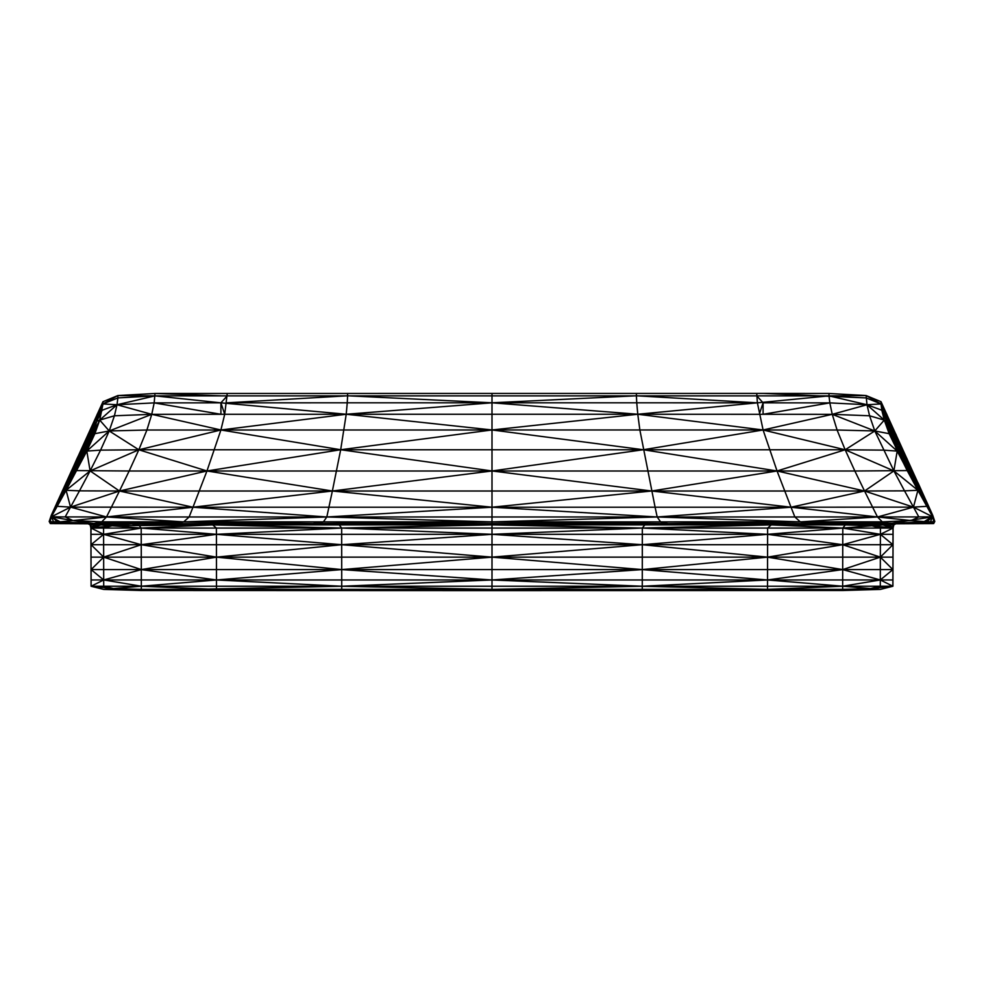 <?xml version="1.0" encoding="UTF-8"?>
<svg xmlns="http://www.w3.org/2000/svg" width="984" height="984" viewBox="0 0 984 984"><rect width="100%" height="100%" fill="white"/><g stroke="black" fill="none" stroke-linecap="round" stroke-linejoin="round"><path stroke-width="1.48" d="M934.8 521.483L932.734 515.345L934.8 521.483L933.681 523.574L895.92 523.783L893.853 524.878L893.091 528.051L892.918 586.243L880.323 589.416L842.698 590.511L141.302 590.511L103.677 589.416L91.081 586.243L90.885 528.051L90.147 524.878L88.08 523.783L50.319 523.574L49.2 521.483L51.266 515.345L102.988 401.693L117.883 395.556L154.992 393.477L763.092 393.428L866.117 397.917L881.012 403.944L932.734 516.231L923.865 521.827L890.139 523.525L50.319 523.574L50.27 521.606L49.2 521.52L51.266 515.345M893.078 534.312L892.906 586.243L880.323 589.416L842.698 590.498L492 590.511L141.302 590.498L103.677 589.416L91.094 586.243L90.922 534.312M893.017 557.141L892.906 586.243L880.323 589.404L842.673 590.449L842.673 589.379L141.327 589.379L141.327 590.449L103.689 589.391L91.094 586.243L90.983 557.141M893.853 524.878L889.634 524.89L893.091 528.051L892.906 586.243L880.311 589.391L842.698 590.498L492 590.609L141.315 590.486L113.468 588.555L103.714 589.379L91.094 586.243L90.872 528.051L94.366 524.89L90.147 524.878M892.906 586.243L880.286 589.379L870.533 588.555L842.673 590.449L492 590.609L141.302 590.498L103.677 589.404L91.094 586.243M893.017 544.706L892.857 586.218L870.533 588.555L842.673 589.379L842.673 586.218L141.327 586.218L141.327 589.379L113.468 588.555L91.143 586.218L90.983 544.706M895.92 523.783L891.725 523.783L895.92 523.783L892.796 524.878L893.115 528.051L885.846 524.89L893.005 528.076L880.422 528.076L880.336 557.141L892.906 569.588L892.931 579.97L892.882 586.23L880.311 589.391L842.698 590.498L492 590.609L492 589.404L341.731 586.243L216.48 579.97L141.302 569.588L141.327 586.218L113.468 588.555L103.714 586.218L91.143 586.218L91.094 569.588L103.664 557.141L103.578 528.076L90.995 528.076L98.154 524.89L90.909 528.051L90.934 534.312L91.205 524.878L88.08 523.783L92.275 523.783L88.08 523.783M893.091 528.051L892.968 557.141L880.336 557.141L880.311 579.957L892.931 579.97L892.857 586.218L880.286 586.218L870.533 588.555L842.673 586.218L842.698 569.588L767.52 579.97L642.269 586.243L492 589.404L341.731 590.498L492 590.609L141.302 590.498L103.689 589.391L91.118 586.23L91.069 579.97L103.689 579.957L103.664 557.141L91.032 557.141L90.909 528.051M842.698 590.498L341.731 590.548L216.492 589.391L141.327 586.218L103.714 586.218L103.689 579.957L91.094 569.588L141.302 569.588L141.192 528.076L103.578 528.076L112.213 525.739L90.995 528.076L101.069 524.915L94.366 524.89L104.858 523.783L91.205 524.878L92.275 523.783L104.858 523.783L83.997 523.722M900.003 523.722L879.143 523.783L891.725 523.783L892.796 524.878L879.143 523.783L889.634 524.89L882.931 524.915L893.005 528.076L871.787 525.739L880.422 528.076L842.808 528.076L842.698 569.588L892.906 569.588L880.311 579.957L880.286 586.218L842.673 586.218L767.508 589.391L642.269 590.498L141.302 590.498M906.744 523.685L863.546 523.697L879.143 523.783L885.846 524.89L852.611 523.832L882.931 524.915L842.808 528.076L141.192 528.076L101.069 524.915L131.389 523.832L98.154 524.89L104.858 523.783L120.454 523.697L69.188 523.673M914.812 523.673L810.533 523.734L879.143 523.783L864.124 523.796L885.846 524.89L893.054 528.064L892.931 544.706L880.336 557.141L842.698 569.588L880.311 579.957L892.857 586.218L880.311 589.391L842.685 590.486L492 590.56L141.327 590.449L103.689 589.391L91.143 586.218L103.689 579.957L141.302 569.588L103.664 557.141L91.069 544.706L90.946 528.064L98.154 524.89L119.876 523.796L104.858 523.783L173.467 523.734L77.256 523.685M922.894 523.648L810.533 523.734L864.124 523.796L852.611 523.832L845.281 524.915L871.787 525.739L852.611 523.832L771.308 524.89L845.281 524.915L842.808 528.076L771.308 524.89L642.331 528.051L492 524.878L341.669 528.051L212.692 524.89L141.192 528.076L103.627 534.324L91.069 544.706L141.278 544.706L103.627 534.324L90.983 534.324L90.995 528.076L103.627 534.324L216.431 534.324L216.48 590.523L341.731 590.548L341.731 586.243L141.327 590.449L103.689 589.391M929.622 523.623L652.084 523.783L782.255 523.796L771.308 524.89L212.692 524.89L131.389 523.832L138.719 524.915L141.192 528.076L216.431 534.324L216.382 528.064L212.692 524.89L112.213 525.739L131.389 523.832L119.876 523.796L173.467 523.734L61.106 523.648M933.681 523.574L933.73 521.606L929.413 523.562L933.681 523.574L921.565 523.623L331.916 523.783L339.209 524.89L341.669 528.051L341.731 586.243L492 579.97L216.48 579.97L141.327 586.218L103.689 579.957L216.48 579.97L341.731 569.588L141.302 569.588L216.48 557.141L103.664 557.141L141.278 544.706L216.431 534.324L341.719 544.706L216.48 557.141L141.278 544.706L341.719 544.706L492 557.141L341.731 569.588L216.48 557.141L492 557.141L492 544.706L341.719 544.706L492 534.312L216.431 534.324L341.669 528.051L492 534.312L492 524.878L331.916 523.783L54.378 523.623M492 590.56L642.269 590.584L642.331 528.051L644.791 524.89L652.084 523.783L131.389 523.832L331.916 523.783L212.692 524.89L201.745 523.796L173.467 523.734L327.82 523.697L50.319 523.574M880.311 589.391L842.673 590.449L767.508 589.391L642.269 586.243L492 579.97L492 589.404L767.52 590.523L767.618 528.064L771.308 524.89L652.084 523.783L492 524.878L492 523.783L67.392 523.562L50.27 521.606L51.266 515.493L49.2 521.483M932.734 515.345L927.236 503.132L934.8 521.52L916.608 523.562L929.413 523.562L54.587 523.562L50.27 521.606L51.266 515.493L102.988 403.944L102.988 401.693M927.236 503.132L895.883 435.826L886.621 413.895L881.012 403.944L881.012 401.693L932.734 515.493L933.73 521.606L916.608 523.562L800.299 521.877L667.964 523.562L492 521.889L492 523.648L789.82 523.673L82.545 523.549L57.269 521.791L67.392 523.562L50.27 521.606L51.266 515.825L56.764 504.349L51.266 515.493L65.965 483.599L56.764 503.132M932.414 517.018L930.532 521.704L890.139 523.525L838.073 523.611L916.608 523.562L926.731 521.791L901.455 523.549L327.82 523.697L93.861 523.525L53.468 521.704L51.586 517.018M918.035 482.849L932.734 515.493L933.73 521.606L932.734 516.231L927.186 506.305L932.66 516.821L890.139 523.525L882.279 521.864L492 521.889L316.036 523.562L183.7 521.877L93.861 523.525L57.269 521.791L51.266 516.231L65.977 485.284L65.965 482.849M895.883 434.19L907.051 462.517L918.035 483.599L918.023 485.284L927.236 504.349L918.01 487.326L927.186 506.305L917.9 490.303L932.66 516.821L926.731 521.791L911.073 520.573L882.279 521.864L877.494 516.969L800.299 521.877L657.189 516.981L492 521.889L101.721 521.864L93.861 523.525L72.927 520.573L60.135 521.827L51.34 516.821L56.814 506.305L51.266 516.231L65.989 487.326L76.949 462.517L65.965 483.599L77.035 458.519L76.949 462.517L88.117 435.826L77.035 458.519M906.965 458.519L907.051 462.517L918.01 487.326L932.709 516.6M881.012 401.693L866.117 395.556L881.012 403.944L887.26 421.3L895.883 435.826L896.239 439.959L918.023 485.284L918.01 487.326L907.433 469.233L917.9 490.303L913.459 507.129L932.66 516.821L918.835 516.92L911.073 520.573L877.494 516.969L492 516.981L492 521.889L326.811 516.981L183.7 521.877L106.506 516.969L101.721 521.864L72.927 520.573L51.34 516.821L66.1 490.303L56.814 506.305L87.76 439.959L88.117 434.19M886.621 413.895L887.26 421.3L896.239 439.959L897.974 450.401L907.433 469.233L907.297 466.121L918.01 487.326L917.974 489.196L927.186 506.305L913.459 507.129L877.494 516.969L864.542 491.016L119.458 491.016L106.506 516.969L65.165 516.92L79.483 490.844L66.1 490.303L86.813 451.103L92.164 437.425L96.74 421.3L102.176 410.217L117.01 404.744L117.883 397.917L154.98 395.876L829.02 395.876L829.008 393.477L866.117 395.556L866.99 404.744L881.012 403.944L881.824 410.217L897.297 445.752L907.297 466.121L907.051 462.517L897.297 445.752L907.433 469.233L907.186 470.573L917.9 490.303L904.517 490.844L918.835 516.92L877.494 516.969L791.025 507.215L655.098 507.215L657.189 516.981L660.584 521.889L667.964 523.562L838.073 523.611L663.942 523.648L838.073 523.611L811.492 523.549L800.299 521.877L794.863 516.969L791.025 507.215L657.189 516.981L492 507.215L492 516.981L106.506 516.969L72.927 520.573L65.165 516.92L51.34 516.821L70.54 507.129L66.1 490.303L76.567 469.233L65.989 487.326L76.703 466.121L76.949 462.517L86.703 445.752L96.74 421.3L88.117 435.826L97.379 413.895L96.74 421.3L102.988 403.944L117.883 397.917L117.883 395.556L102.988 403.944L97.379 413.895M866.117 395.556L829.02 395.876L829.819 402.887L866.99 404.744L881.824 410.217L884.272 420.094L887.26 421.3L889.204 429.368L897.297 445.752L891.836 437.425L897.187 451.103L917.9 490.303L893.89 470.906L904.517 490.844L864.542 491.016L854.85 471.004L129.15 471.004L119.458 491.016L79.483 490.844L90.11 470.906L66.1 490.303L65.989 487.326L56.814 506.305L76.567 469.233L86.703 445.752L87.76 439.959L96.74 421.3L99.728 420.094L102.988 403.944L117.01 404.744L154.18 402.887L154.992 393.477L220.908 395.826M756.757 393.428L757.385 402.837L636.402 395.789L636.746 402.813L757.385 402.837L637.78 414.252L639.858 429.959L763.092 429.983L637.78 414.252L832.243 414.326L763.092 429.983L643.315 449.737L777.053 470.979L763.092 429.983L845.158 449.786L777.053 470.979L651.629 491.004L791.025 507.215L777.053 470.979L864.542 491.016L791.025 507.215L913.459 507.129L864.542 491.016L893.89 470.906L845.158 449.786L874.788 430.955L893.89 470.906L897.187 451.103L874.788 430.955L832.243 414.326L869.585 415.789L874.788 430.955L884.272 420.094L889.142 433.673L874.788 430.955L837.089 430.02L832.243 414.326L866.99 404.744L869.585 415.789L884.272 420.094L897.974 450.401L897.187 451.103L883.423 450.131L845.158 449.786L837.089 430.02L763.092 429.983L757.385 402.837L829.02 395.876L866.99 404.744L884.272 420.094L889.204 429.368L891.836 437.425L889.142 433.673L907.186 470.573L854.85 471.004L845.158 449.786L138.842 449.786L129.15 471.004L76.814 470.573L76.567 469.233L76.703 466.121L99.728 420.094L117.01 404.744L154.98 395.876L117.883 395.556M86.813 451.103L76.567 469.233L86.026 450.401L86.703 445.752L92.164 437.425L99.728 420.094L114.415 415.789L117.01 404.744L151.757 414.326L146.911 430.02L138.842 449.786L100.577 450.131L86.813 451.103L94.858 433.673L92.164 437.425L86.026 450.401L86.813 451.103L90.11 470.906L100.577 450.131L109.212 430.955L94.858 433.673L99.728 420.094L109.212 430.955L114.415 415.789L151.757 414.326L109.212 430.955L86.813 451.103M636.402 393.403L636.402 395.789L492 402.8L492 414.252L637.78 414.252L492 402.8L636.746 402.813L637.78 414.252L492 429.959L643.315 449.737L492 470.967L651.629 491.004L492 507.215L655.098 507.215L639.858 429.959L146.911 430.02L109.212 430.955L138.842 449.786L90.11 470.906L119.458 491.016L70.54 507.129L56.814 506.305L51.291 516.6M154.18 402.887L220.908 402.837L220.908 414.289L224.709 414.276L220.908 429.983L138.842 449.786L206.947 470.979L119.458 491.016L192.975 507.215L106.506 516.969L70.54 507.129L192.975 507.215L206.947 470.979L220.908 429.983L151.757 414.326L220.908 414.289L154.18 402.887L151.757 414.326M829.008 393.477L763.092 393.428M154.98 395.876L220.908 402.837L346.22 414.252L347.254 402.813L492 402.8L346.22 414.252L220.908 429.983L340.685 449.737L346.22 414.252L492 429.959L340.685 449.737L206.947 470.979L332.371 491.004L340.685 449.737L492 470.967L332.371 491.004L192.975 507.215L328.902 507.215L332.371 491.004L492 507.215L328.902 507.215L326.811 516.981L192.975 507.215L189.137 516.969L183.7 521.877L172.507 523.549L145.927 523.611L671.641 523.611L312.358 523.611L323.416 521.889L326.811 516.981L492 507.215L492 414.252L224.709 414.276L227.243 393.428M832.243 414.326L829.819 402.887L763.092 414.289L763.092 402.837L829.819 402.887M492 393.391L492 402.8L347.598 395.789L347.254 402.813L226.615 402.837L347.598 395.789L347.598 393.403M642.269 579.97L492 579.97L341.731 569.588L492 569.588L492 557.141L642.269 569.588L492 579.97L492 569.588L642.269 569.588L767.52 579.97L642.269 579.97M842.673 586.218L767.52 579.97L880.311 579.957L842.673 586.218M767.52 569.588L642.269 569.588L767.52 557.141L492 557.141L642.281 544.706L492 544.706L492 534.312L642.281 544.706L767.52 557.141L842.698 569.588L767.52 569.588M892.931 544.706L842.722 544.706L880.336 557.141L767.52 557.141L842.722 544.706L642.281 544.706L767.569 534.324L842.722 544.706L880.372 534.324L492 534.312L642.331 528.051L767.569 534.324L842.808 528.076L880.372 534.324L892.931 544.706M893.017 534.324L880.372 534.324L893.005 528.076L893.017 534.324M224.709 414.276L220.908 402.837L227.243 395.826M759.291 414.276L763.092 402.837L756.757 395.826"/></g></svg>

